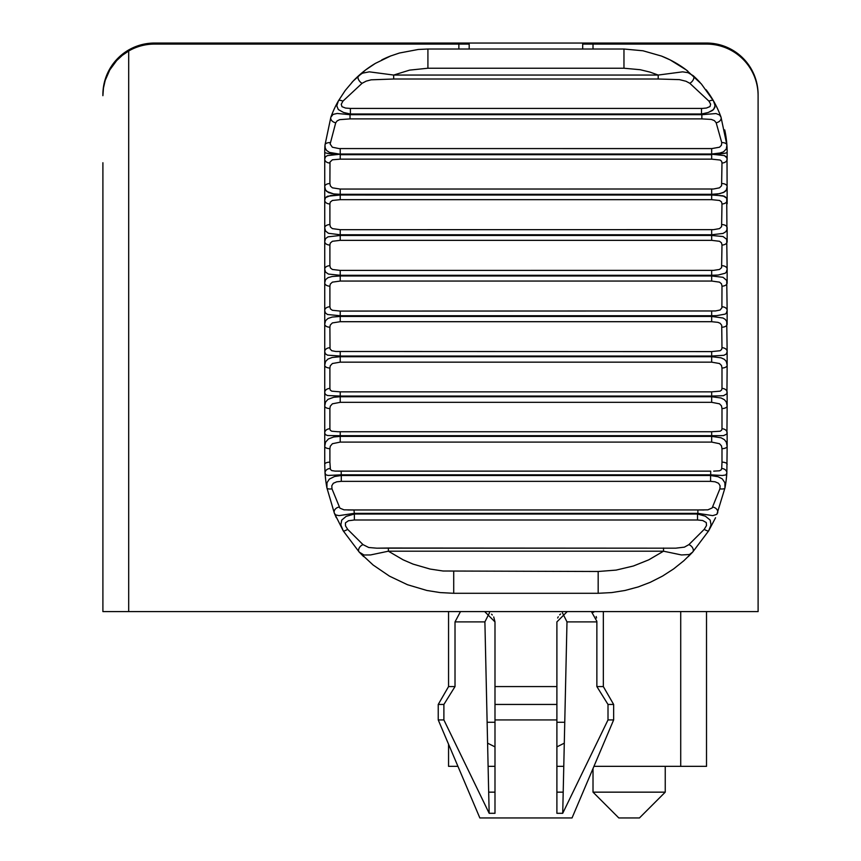 <?xml version="1.0" encoding="UTF-8"?>
<svg xmlns="http://www.w3.org/2000/svg" width="861" height="861" viewBox="0 0 861 861"><rect width="100%" height="100%" fill="white"/><g stroke="black" fill="none" stroke-linecap="round" stroke-linejoin="round"><path stroke-width="1.29" d="M706.515 611.579L706.515 766.344L593.95 766.344M488.101 766.344L494.989 766.344M556.895 766.344L563.783 766.344M448.559 611.59L448.559 686.572L438.238 704.449L443.889 704.449L455.017 686.572L448.559 686.572L448.559 611.59M448.559 744.238L448.559 766.344L457.944 766.344M582.693 49.012L582.693 44.083L706.515 44.083A51.595 51.595 0 0 1 758.1 95.679L758.11 611.579L102.9 611.59L102.9 162.74M577.537 611.59L591.41 611.59L567.216 611.59L556.895 621.9L556.895 704.449L494.989 704.449L494.989 686.572L556.895 686.572M455.017 686.572L455.017 621.9L460.484 611.59L474.357 611.59M460.484 611.59L484.668 611.59L494.989 621.9L493.73 616.96M719.904 488.833A5.155 1.862 -169.5 0 0 724.973 487.886L724.897 482.73L722.261 478.877L718.074 476.736L710.594 475.498L710.594 481.353L715.114 481.794L718.558 483.269L720.097 485.755L719.904 488.833L712.144 507.958L707.86 509.841L697.884 509.949L697.884 513.371L712.747 515.631L716.858 514.351L724.973 487.886A136.651 131.615 30 0 0 726.845 473.141L725.791 474.949L722.357 475.487L710.691 474.831L710.691 471.139L335.166 471.107L331.786 470.601L330.398 469.396L329.892 462.153A5.155 2.163 180 0 0 324.737 464.316L324.737 152.193A103.18 103.18 0 0 1 324.984 145.046A104.073 102.954 -139.2 0 0 324.737 152.193A15.476 2.023 -0 0 0 340.213 154.216L329.505 152.408L326.588 150.481L325.232 148.038L324.984 145.046L330.872 117.15A103.18 103.18 0 0 1 334.498 108.4M351.762 82.581A103.18 103.18 0 0 1 375.019 63.606M381.714 59.936A103.18 103.18 0 0 1 391.12 55.793M706.106 89.748A103.18 103.18 0 0 1 713.457 100.823L701.349 83.937L686.282 69.945L670.149 59.915L661.431 56.051L643.027 50.788L623.967 49.012L427.917 49.012L418.295 49.464L399.407 53.027L390.636 55.987L375.428 63.359L365.538 69.999L353.268 80.966L345.272 90.416L338.427 100.834A105.15 104.138 -148.2 0 0 330.872 117.15L332.454 113.028M324.737 200.301L324.737 186.589L325.533 190.033L328.461 192.552L333.659 193.908L340.213 194.317L340.213 195.006L327.514 196.243L325.533 197.621L324.737 200.301A5.155 3.638 180 0 0 329.892 203.949L330.29 202.098L332.389 200.462L340.213 199.666L340.213 195.006L330.828 195.447L325.533 197.621M661.431 56.051A103.18 103.18 0 0 1 687.799 71.119M623.967 49.012L623.967 68.234L640.164 69.709L649.947 72.087L658.202 75.058L658.202 79.008L679.458 79.632L686.034 81.268L689.801 83.291A5.155 2.96 132.2 0 0 693.396 79.47A5.155 2.96 132.2 0 0 693.266 75.746A103.18 103.18 0 0 1 700.144 82.591M724.714 129.893A103.18 103.18 0 0 1 726.899 145.046L721.012 117.15A105.15 104.138 148.2 0 0 713.457 100.823A5.155 1.98 150.1 0 0 708.98 101.167L710.605 104.127L710.034 106.56L706.461 108.034L702.522 108.411L350.395 108.421L350.395 114.007L343.571 112.468L338.287 109.541L336.769 105.774L338.427 100.834A5.155 1.98 -150.1 0 1 342.904 101.167L362.083 83.302A5.155 2.96 -132.2 0 1 358.488 79.47A5.155 2.96 -132.2 0 1 358.617 75.746L362.061 72.765M721.109 152.871L711.67 154.022L718.257 153.527L723.455 151.891L726.318 148.942L726.899 145.046A103.18 103.18 0 0 1 727.147 152.193A104.084 102.954 139.2 0 0 726.899 145.046A5.155 2.766 176 0 0 721.755 142.625L721.421 145.261L719.527 147.209L711.778 148.587L339.073 148.576L332.357 147.22L330.14 144.013L335.725 122.757A5.155 3.745 -160.1 0 1 330.872 117.15L333.078 114.395L337.189 113.458L350.029 114.685L350.395 114.007L701.489 114.007L701.489 108.421M362.083 83.302L366.173 81.138L371.134 79.825L393.681 79.008L393.681 75.058L658.202 75.058L682.633 71.84L688.068 72.679L693.266 75.746A5.155 2.96 -47.8 0 1 693.396 79.47A5.155 2.96 -47.8 0 1 689.801 83.291L708.98 101.167A5.155 1.98 -29.9 0 1 713.457 100.823L715.114 105.763L713.597 109.541L708.302 112.468L701.489 114.007L701.855 114.685L715.986 113.555L719.635 114.987L721.012 117.15A5.155 3.745 160.1 0 1 716.169 122.757L721.755 142.625M727.147 152.193L727.147 159.167L726.555 157.014L724.381 155.593L711.67 154.216A15.476 2.023 -0 0 0 727.147 152.193L727.147 159.167A5.155 3.831 180 0 1 721.992 162.998L721.593 185.728L719.495 187.827L713.5 189L340.213 189.054L332.378 187.827L330.43 186.041L329.892 183.565A5.155 3.024 180 0 0 324.737 186.589L325.157 189.237L326.696 191.433L333.659 193.908L340.213 194.317L340.213 189.054M329.892 183.565L329.989 162.083L332.389 159.802L340.213 159.145L340.213 154.711L711.67 154.7L711.67 159.145L720.151 160.038L721.593 161.244L721.992 162.998M724.381 192.025L719.688 193.671L711.67 194.317L718.214 193.908L723.412 192.552L726.35 190.044L727.147 186.589A5.155 3.024 180 0 0 721.992 183.565A5.155 3.024 -0 0 1 727.147 186.589L727.147 203.788M716.664 154.754L724.381 155.593L727.007 157.961L727.147 200.301A5.155 3.638 180 0 1 721.992 203.949L721.593 226.658L719.495 228.617L713.5 229.65L340.213 229.693L332.378 228.617L330.43 226.96L329.892 224.592A5.155 3.24 180 0 0 324.737 227.842L325.533 231.039L328.461 233.288L340.213 234.773L340.213 235.462L327.976 236.85L325.533 238.637L324.737 241.586A5.155 3.444 180 0 0 329.892 245.041L330.29 243.082L332.389 241.284L340.213 240.337L340.213 235.462L711.67 235.462L711.67 240.337L719.505 241.284L721.464 242.802L721.992 245.03L721.593 267.674L719.495 269.471L713.5 270.376L340.213 270.408L332.378 269.471L330.43 267.954L329.892 265.715A5.155 3.444 180 0 0 324.737 269.159L325.533 272.108L328.461 274.078L340.213 275.294L340.213 275.972L332.195 276.499L327.976 277.683L325.533 279.707L324.737 282.914A5.155 3.24 180 0 0 329.892 286.153L330.29 284.087L332.389 282.139L340.213 281.052L340.213 275.972L711.67 275.972L711.67 281.052L719.505 282.139L721.464 283.796L721.992 286.153L721.895 307.775L720.14 310.014L715.448 310.961L340.213 311.079L332.378 310.283L330.43 308.905L329.892 306.807A5.155 3.638 180 0 0 324.737 310.444L325.329 312.844L327.503 314.502L340.213 315.75L340.213 316.439L332.195 317.074L327.976 318.452L325.533 320.712L324.737 324.166A5.155 3.024 180 0 0 329.892 327.191L330.29 325.017L332.389 322.918L340.213 321.702L340.213 316.439L711.67 316.439L711.67 321.702L717.945 322.348L720.151 323.284L721.712 325.275L721.992 347.747L721.593 349.48L720.14 350.718L711.67 351.6L335.844 351.482L331.733 350.718L330.021 348.813L329.892 327.191M711.67 229.693L711.67 234.773L723.014 233.439L725.834 231.706L726.932 229.704L726.727 198.213L723.025 195.813L711.67 194.995L711.67 199.666L719.505 200.462L721.464 201.84L721.992 203.949M721.992 245.03A5.155 3.444 180 0 0 727.147 241.586L727.147 227.831A5.155 3.24 180 0 0 721.992 224.592M711.67 270.408L711.67 275.283L718.214 275.036L725.188 273.228L726.35 272.108L727.147 269.159L726.727 239.304L723.025 236.538L711.67 235.462L711.67 234.773L340.213 234.773L340.213 229.693M721.992 286.153A5.155 3.24 180 0 0 727.147 282.914L727.147 269.159A5.155 3.444 180 0 0 721.992 265.715M711.67 311.079L711.67 315.75L716.653 315.653L725.188 314.114L726.35 313.135L727.147 310.444L726.727 280.438L723.025 277.307L711.67 275.972L711.67 275.283L340.213 275.294L340.213 270.408M721.992 327.191A5.155 3.024 180 0 0 727.147 324.156L727.147 310.444A5.155 3.638 180 0 0 721.992 306.807M711.67 351.6L711.67 356.045L723.907 355.292L726.35 354L727.147 351.579L726.727 321.508L725.317 319.431L723.025 318.021L711.67 316.439L711.67 315.75L340.213 315.75L340.213 311.079M727.147 464.316A5.155 2.163 180 0 0 721.992 462.153L721.701 468.513A5.155 4.283 -176.1 0 1 726.845 473.141L727.147 446.321L726.35 442.199L724.392 439.637L721.077 437.786L711.67 436.366L711.67 442.091L719.505 443.706L721.464 445.858L721.992 448.656A5.155 2.335 180 0 0 727.147 446.321L727.147 432.943A5.155 4.165 180 0 0 721.992 428.778L721.593 430.252L720.14 431.221L711.67 431.738L711.67 435.698L723.412 435.644L726.932 434.095L727.147 405.983L726.35 402.065L724.392 399.698L721.077 398.008L711.67 396.738L711.67 402.324L719.505 403.82L721.464 405.843L721.992 408.555A5.155 2.572 180 0 0 727.147 405.983L727.147 392.455A5.155 4.004 180 0 0 721.992 388.451L721.593 390.044L720.14 391.152L711.67 391.863L711.67 396.06L723.412 395.726L726.932 393.746L727.147 365.225L726.35 361.534L724.392 359.349L721.077 357.832L711.67 356.723L711.67 362.158L719.505 363.514L721.464 365.43L721.992 368.024A5.155 2.798 180 0 0 727.147 365.225L727.147 351.579A5.155 3.831 180 0 0 721.992 347.747M715.566 517.73L708.625 530.914L711.046 524.909L710.174 520.087L705.407 516.213L697.528 514.017L697.528 519.99L702.727 520.539L706.278 522.562L706.504 525.533L704.201 529.364A5.155 0.958 -148.9 0 0 708.625 530.914L692.664 552.105L689.37 554.527L681.471 554.958L663.519 551.201L648.742 559.844L633.395 566L616.11 570.1L598.169 571.489L598.169 593.294L611.794 592.572L624.989 590.474L638.195 586.933L650.206 582.337L662.496 576.106L673.603 568.938L683.795 560.78L692.664 552.105A5.155 3.422 -137.1 0 0 692.761 548.123A5.155 3.422 -137.1 0 0 688.886 544.626L684.398 547.144L675.745 548.177L376.806 548.177L368.734 547.499L363.008 544.626A5.155 3.422 137.1 0 0 359.134 548.123A5.155 3.422 137.1 0 0 359.231 552.105L373.104 564.999L389.506 576.17L407.501 584.727L426.884 590.474L440.165 592.583L453.715 593.294L598.169 593.294M721.701 468.513L721.131 469.923L719.473 470.795L713.694 471.139M335.725 122.757L337.146 120.906L339.621 119.657L350.029 118.893L350.029 114.685L701.855 114.685L701.855 118.893L711.358 119.431L714.415 120.637L716.169 122.757M324.737 464.316L325.038 473.141A136.651 131.615 -30 0 0 326.911 487.886L334.369 513.221L343.27 530.914L359.231 552.105L363.955 555.001L370.51 554.947L388.376 551.201L388.376 548.016L675.089 548.177M363.008 544.626L347.683 529.364A5.155 0.958 148.9 0 1 343.27 530.914L340.848 524.919L341.72 520.098L346.176 516.363L354.366 514.028L354 509.938L344.023 509.841L339.901 508.151L331.98 488.833L331.797 485.755L333.336 483.258L336.78 481.794L341.29 481.353L341.29 475.498L334.542 476.52L329.332 479.114L326.986 482.73L326.911 487.886A5.155 1.862 169.5 0 0 331.98 488.833M329.892 347.758A5.155 3.831 180 0 0 324.737 351.579L325.329 353.742L327.503 355.152L340.213 356.045L340.213 356.723L332.195 357.476L327.976 359.048L325.533 361.534L324.737 365.225A5.155 2.798 180 0 0 329.892 368.024L330.29 365.764L332.389 363.514L340.213 362.158L340.213 356.723L711.67 356.723L711.67 356.045L340.213 356.045L340.213 351.6M340.213 391.863L331.733 391.152L330.29 390.076L329.892 388.451A5.155 4.004 180 0 0 324.737 392.455L325.329 394.37L327.503 395.533L340.213 396.06L340.213 396.738L333.67 397.287L327.976 399.353L325.533 402.065L324.737 405.983A5.155 2.572 180 0 0 329.892 408.555L330.29 406.198L332.389 403.82L340.213 402.335L340.213 396.738L711.67 396.738L711.67 396.06L340.213 396.06L340.213 391.863L711.67 391.863M711.67 431.738L337.975 431.738L331.733 431.221L330.29 430.274L329.892 428.778A5.155 4.165 180 0 0 324.737 432.954L325.329 434.622L327.503 435.526L340.213 435.698L340.213 436.366L333.67 436.99L328.471 438.927L325.533 442.188L324.737 446.332A5.155 2.335 180 0 0 329.892 448.667L330.29 446.224L332.389 443.706L340.213 442.091L711.67 442.091M329.892 162.998A5.155 3.831 180 0 1 324.737 159.167L325.533 156.756L327.514 155.593L340.213 154.216M338.481 471.15L341.204 471.139L341.204 474.831L328.116 475.444L325.942 474.852L325.038 473.141L325.695 479.954M330.183 468.513A5.155 4.283 176.1 0 0 325.038 473.141M350.395 108.421L345.562 108.066L341.978 106.678L341.247 104.299L342.904 101.167M358.617 75.746L362.513 73.174L369.304 71.84L393.681 75.058L409.621 70.118L427.917 68.234L623.967 68.234M339.148 507.075A5.155 4.068 157.7 0 0 334.369 513.221L335.629 514.91L339.03 515.631L354 513.371L697.884 513.371L697.528 514.017L354.366 514.028L354.366 519.99L348.457 520.744L345.433 522.864L345.509 525.888L347.683 529.364M330.129 142.625A5.155 2.766 -176 0 0 324.984 145.046M329.892 224.592L329.892 203.949M329.892 306.807L329.892 286.153M717.514 513.221A5.155 4.068 -157.7 0 0 712.747 507.075M598.169 571.489L443.049 571.004L430.102 569.056L413.043 564.106L403.12 559.822L388.376 551.201L663.519 551.201L663.519 548.016M704.201 529.364L688.886 544.626M341.29 475.498L341.204 474.831L710.691 474.831L710.594 475.498L341.29 475.498M102.889 95.646L102.889 94.645A51.595 51.595 0 0 1 154.743 43.05L706.515 43.05A51.595 51.595 0 0 1 758.1 94.645L758.1 146.23M725.188 191.433L725.834 190.776M727.147 200.301L726.555 197.912L724.381 196.243L715.028 195.038L340.213 195.006M701.489 114.007L708.14 112.522L712.553 110.434L714.856 107.507L714.878 104.159M362.944 43.05L154.625 43.05M758.1 250.443L758.1 172.028M556.895 704.449L556.895 813.301L562.717 813.301L563.202 792.152L562.717 813.301L608.006 719.925L608.006 704.449L613.645 704.449L603.335 686.572L596.867 686.572L608.006 704.449M174.966 43.05L262.347 43.05M231.674 43.05L224.538 43.05M102.889 95.679L103.471 87.983L105.182 80.471L109.81 69.881L116.665 60.582L122.316 55.341L128.687 50.993L128.687 611.59M591.41 611.59L596.867 621.298M596.867 686.572L596.867 621.9L566.99 621.9L562.416 612.774M560.608 613.979L559.672 614.862M558.262 616.788L557.67 617.983M492.32 614.98L491.523 614.184M489.478 612.774L484.894 621.9L488.682 792.152L494.989 792.152L494.989 813.301L494.989 704.449L494.989 792.152M596.533 617.983L596.189 616.519M593.649 612.311L591.733 611.601M128.687 50.993A51.595 51.595 0 0 1 154.485 44.083L469.191 44.083L469.191 49.012M665.241 792.152L593.014 792.152L618.811 817.95L639.443 817.95L665.241 792.152L665.241 766.344M494.989 813.301L489.166 813.301L443.889 719.925L443.889 704.449M489.166 813.301L488.682 792.152M566.99 621.9L563.202 792.152L556.895 792.152M494.989 719.925L556.895 719.925L556.895 813.301M443.889 719.925L438.238 719.925L438.238 704.449M608.006 719.925L613.645 719.925L572.038 817.95L479.846 817.95L438.238 719.925M494.989 621.9L494.989 686.572M680.717 611.579L680.717 766.344M340.213 194.317L711.67 194.317L711.67 189.054M711.67 321.702L340.213 321.702M340.213 431.738L340.213 435.698L711.67 435.698L711.67 436.366L340.213 436.366L340.213 442.102M711.67 159.145L340.213 159.145M701.855 118.893L350.029 118.893M710.594 481.353L341.29 481.353M354 509.938L697.884 509.938L347.844 509.992M556.895 722.271L564.773 722.271M487.111 722.271L494.989 722.271M658.202 79.008L393.681 79.008M340.213 148.587L340.213 154.022L711.67 154.022L711.67 148.587M711.67 199.666L340.213 199.666M329.892 265.715L329.892 245.041M711.67 240.337L340.213 240.337M711.67 281.052L340.213 281.052M721.992 368.024L721.992 388.451M329.892 368.024L329.892 388.451M711.67 362.158L340.213 362.158M721.992 408.555L721.992 428.778M329.892 428.778L329.892 408.555M711.67 402.324L340.213 402.335M721.992 448.656L721.992 462.153M329.892 462.153L329.892 448.667M697.528 519.99L354.366 519.99M453.715 571.5L453.715 593.294M711.67 194.317L711.67 195.006M427.917 49.012L427.917 68.234M593.014 44.083L593.014 49.012M455.017 621.9L484.894 621.9M458.87 49.012L458.87 44.083M692.664 552.105L688.197 556.669M564.31 743.151L556.895 746.885M487.584 743.151L494.989 746.885M341.204 471.139L710.691 471.139M697.884 509.938L704.04 509.992M388.376 548.016L376.967 548.177M359.231 552.105L363.59 556.572M726.845 473.141L726.189 480.029M334.369 513.221L336.285 517.665M593.014 768.539L593.014 792.152M613.645 719.925L613.645 704.449M603.335 611.579L603.335 686.572"/></g></svg>
